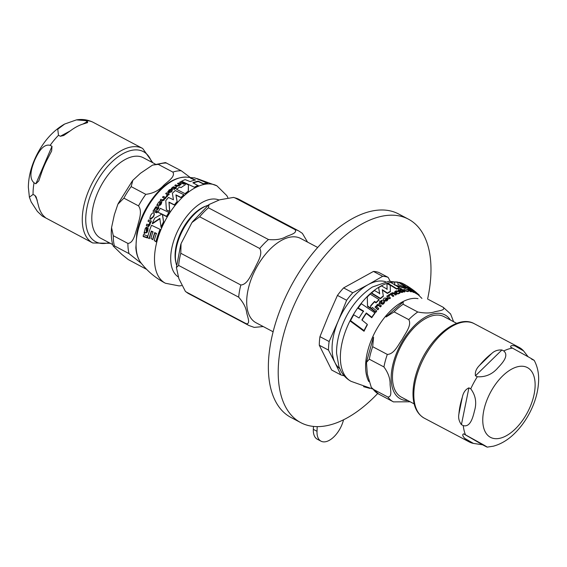 <?xml version="1.0" encoding="UTF-8"?>
<svg xmlns="http://www.w3.org/2000/svg" width="567" height="567" viewBox="0 0 567 567"><rect width="100%" height="100%" fill="white"/><g stroke="black" fill="none" stroke-linecap="round" stroke-linejoin="round"><path stroke-width="0.85" d="M155.273 164.054L143.309 157.725A45.551 24.275 117.9 0 0 108.708 174.112A45.551 24.275 117.9 0 0 92.031 222.647A45.551 24.275 117.9 0 0 100.742 238.268L112.713 244.59M172.871 172.106L158.236 164.366L152.558 165.096L140.481 173.261L132.834 180.313L131.161 186.614L145.804 194.346C153.019 193.467 158.937 190.505 163.558 185.459C167.471 181.589 175.699 176.741 172.871 172.106A53.44 28.478 -62.1 0 1 181.263 170.766L190.165 177.436M152.558 165.096L165.479 162.58L181.263 170.766M141.466 263.499L129.021 253.612L114.385 245.88L113.209 246.007L121.785 254.385L128.255 259.566L146.605 269.36M138.532 205.878L123.897 198.145L117.872 204.233L114.364 214.687L111.557 227.601L113.265 235.688L127.901 243.42C133.968 242.917 135.23 232.718 137.434 226.878C138.681 220.528 142.771 211.831 138.532 205.878A53.44 28.478 -62.1 0 1 145.804 194.346M414.172 403.895L401.429 397.162A45.551 24.275 -62.1 0 1 398.962 395.475A45.551 24.275 -62.1 0 1 402.591 343.106A45.551 24.275 -62.1 0 1 443.989 316.62L456.733 323.36M428.758 299.652A53.44 28.478 117.9 0 0 428.609 299.567L443.245 307.3L450.595 313.962L453.586 321.695M403.18 301.963L403.123 304.245L417.766 311.985C424.761 313.345 430.388 313.296 434.648 311.829C438.277 310.801 446.066 310.355 443.089 307.222L428.411 299.468M373.568 337.195L372.675 346.699L387.318 354.432C394.313 354.162 398.289 344.651 402.251 339.25C405.249 333.346 412.06 325.33 408.75 319.618L394.108 311.878L386.12 316.953M373.192 389.267L387.828 397.006C392.647 397.141 390.252 388.827 390.096 384.199C390.231 378.536 388.175 372.781 383.937 366.948L369.294 359.209L366.473 362.377L367.331 374.213L371.314 387.396L373.192 389.267A53.44 28.478 117.9 0 0 378.671 394.065A53.44 28.478 117.9 0 0 378.827 394.143M410.139 401.769L393.463 401.883A53.44 28.478 117.9 0 1 393.307 401.805L393.505 401.904M531.492 359.067C535.305 360.995 534.617 360.47 529.408 357.493L510.598 347.082M510.669 347.124C510.357 345.636 511.788 345.239 514.956 345.927A53.44 28.478 -62.1 0 1 519.152 347.415A53.44 28.478 -62.1 0 1 523.575 350.909L528.104 356.742M501.908 349.981L503.758 350.959C509.244 355.559 502.49 363.036 497.932 367.777C492.454 374.234 485.579 377.232 477.301 376.764L475.451 375.786C474.855 372.122 476.266 368.607 479.682 365.24A53.44 28.478 -62.1 0 1 491.702 353.517C494.403 350.909 497.812 349.733 501.908 349.981L475.451 375.786M468.909 387.856L470.752 388.827C475.699 395.44 476.925 402.875 474.416 411.132C472.878 417.631 470.206 427.532 463.267 425.604L461.425 424.626C458.987 421.309 458.15 417.759 458.909 413.981A53.44 28.478 -62.1 0 1 462.311 397.276C463.282 392.548 465.479 389.409 468.909 387.856L461.425 424.626M463.643 433.833L482.382 444.209C487.585 447.179 488.279 447.703 484.459 445.782L482.616 444.804L473.41 443.401A53.44 28.478 -62.1 0 1 469.214 441.913A53.44 28.478 -62.1 0 1 464.791 438.419C462.544 436.03 462.162 434.499 463.643 433.833L482.616 444.804M534.22 360.399C537.261 366.119 538.735 372.476 538.65 379.486C538.466 390.635 535.425 401.847 529.528 413.123C525.432 420.898 520.456 427.66 514.616 433.408C508.138 439.829 501.044 444.089 493.347 446.194L487.173 447.129L484.459 445.782M152.828 162.757L142.693 148.476L92.634 122.04C87.46 119.658 82.059 118.935 76.439 119.885L85.603 120.629L87.446 121.607L87.63 122.592L82.747 124.123A53.44 28.478 117.9 0 0 70.428 130.779L63.745 135.499L60.329 136.264L58.486 135.286L57.756 129.255L64.638 124.045L76.439 119.885M142.693 148.476A53.44 28.478 117.9 0 0 121.544 150.482A53.44 28.478 117.9 0 0 82.47 214.773A53.44 28.478 117.9 0 0 92.754 242.974L42.341 216.133L37.365 211.406L31.157 201.916L29.392 197.203L33.063 194.424L34.906 195.395L36.168 196.983L38.372 205.332A53.44 28.478 117.9 0 0 43.376 215.694L45.828 218.026M35.891 183.779L34.041 182.801C28.116 177.705 31.993 166.989 34.693 160.156C37.783 153.529 42.844 143.437 50.151 145.336L51.994 146.314L51.64 150.992L48.301 157.456A53.44 28.478 117.9 0 0 40.98 174.48L38.762 180.944L35.891 183.779L51.994 146.314M370.23 294.138A55.58 29.619 117.9 0 0 367.274 297.002L367.551 305.939L370.669 308.058L370.62 305.811A54.971 29.293 -62.1 0 1 374.596 301.417L376.077 302.431A54.701 29.151 -62.1 0 1 379.032 299.553L370.23 294.138M408.403 290.028L404.888 288.872L403.789 289.453L404.278 290.169L407.758 291.147L408.878 290.68L408.403 290.028M398.147 291.41L396.808 290.836L395.546 291.069L394.639 291.927L395.256 292.388L396.014 291.488L397.233 291.58L396.439 293.387L398.084 293.5L400.267 292.402L398.147 291.41M396.213 292.962L396.425 293.805L396.213 292.962M388.345 298.866L387.8 298.433L386.708 299.83L384.525 300.205A53.893 28.719 -62.1 0 1 387.318 297.966L384.057 298.171L383.115 299.745L383.675 300.836C385.872 301.233 387.02 301.07 387.119 300.34L388.345 298.866L387.105 300.758L383.653 301.261L383.122 299.95M415.533 292.083L412.117 290.148L414.647 291.53L413.917 291.651L415.526 292.636L417.631 293.784L415.533 292.083M414.087 291.381L414.066 291.927M369.776 388.367L363.589 386.673M390.351 291.318L390.245 285.378L386.97 283.528L387.084 289.149L381.548 285.924A55.58 29.619 117.9 0 0 378.636 287.632L379.67 293.508L374.518 290.524A55.58 29.619 117.9 0 0 371.576 292.933L380.386 298.341A54.701 29.151 -62.1 0 1 383.32 295.924L382.3 289.709L387.438 293.026A54.701 29.151 -62.1 0 1 390.351 291.318L390.337 291.729A54.205 28.882 117.9 0 0 388.026 293.061A54.205 28.882 117.9 0 0 387.424 293.437L382.286 290.113M387.07 289.56L386.97 283.528M379.656 293.919L378.636 287.632M383.32 295.924L383.306 296.335A54.205 28.882 117.9 0 0 380.365 298.759L371.562 293.352L371.576 292.933M374.915 312.878L361.363 303.721A55.58 29.619 117.9 0 0 358.216 307.924L363.553 311.07A55.254 29.441 117.9 0 0 359.088 318.002L353.758 314.813A55.58 29.619 117.9 0 0 350.548 320.653L364.071 330.575A53.496 28.506 -62.1 0 1 367.296 324.381L361.866 319.958A54.829 29.215 -62.1 0 1 366.332 312.97L371.761 317.208A53.496 28.506 -62.1 0 1 374.915 312.878L374.893 313.36A52.993 28.237 117.9 0 0 371.746 317.726L366.317 313.473A54.333 28.952 117.9 0 0 362.086 320.114M363.532 311.567L358.202 308.413L358.216 307.924M367.296 324.381L367.274 324.976A52.993 28.237 117.9 0 0 364.042 331.263L350.526 321.283L350.548 320.653M379.032 299.553L379.018 299.978A54.205 28.882 117.9 0 0 376.063 302.87L374.581 301.85A54.475 29.023 117.9 0 0 370.705 306.145M370.669 308.058L370.655 308.519L367.529 306.4L367.274 297.002M406.851 287.653L398.062 284.563L397.836 282.104A55.58 29.619 117.9 0 0 394.483 281.976L394.887 284.861L390.691 282.465A55.58 29.619 117.9 0 0 387.814 283.224L396.617 288.638A54.701 29.151 -62.1 0 1 399.494 287.894L395.298 285.116L403.498 287.434A54.701 29.151 -62.1 0 1 406.851 287.653L406.837 288.135A54.205 28.882 117.9 0 0 403.484 287.894L396.368 285.796M394.873 285.293L394.483 281.976M399.494 287.894L399.48 288.327A54.205 28.882 117.9 0 0 396.602 289.064L387.793 283.642L387.814 283.224M408.878 290.68L408.857 291.154L407.737 291.608L404.257 290.616L403.789 289.453M412.315 290.12A54.205 28.882 117.9 0 0 407.942 288.362L399.14 282.813L399.161 282.331L407.964 287.866A54.701 29.151 -62.1 0 1 414.172 290.779L418.467 294.436A53.489 28.506 -62.1 0 1 419.204 295.053L414.895 291.346A54.609 29.101 117.9 0 0 414.704 291.19A54.609 29.101 117.9 0 0 414.151 290.779L414.144 291.027M400.267 292.402L399.714 293.267L398.069 293.919L396.425 293.805L396.624 292.714M397.219 292.005L396 291.906L395.242 292.806L394.639 291.927M387.318 297.966L387.304 298.384A53.39 28.449 117.9 0 0 384.83 300.354M381.244 305.648L379.614 304.366C379.543 303.714 378.664 303.862 376.984 304.819L376.19 306.456L375.829 306.187A54.276 28.924 117.9 0 0 375.021 307.108L377.863 309.334A53.489 28.506 -62.1 0 1 378.678 308.405L376.637 306.797L377.197 305.443L378.827 305.188L380.45 306.471A53.489 28.506 -62.1 0 1 381.244 305.648L381.23 306.088A52.979 28.237 117.9 0 0 380.436 306.917L378.813 305.634L377.183 305.882L376.623 307.25M378.678 308.405L378.664 308.859A52.979 28.237 117.9 0 0 377.849 309.795L375.021 307.108M413.683 291.445L412.712 291.169M417.631 293.784L417.603 294.386L413.896 292.182M411.38 291.339L411.358 291.828A52.979 28.237 117.9 0 0 410.586 291.707L407.744 289.439L407.765 288.957L410.607 291.225A53.489 28.506 -62.1 0 1 411.38 291.339L409.346 289.687L409.856 289.539L413.067 291.707A53.489 28.506 -62.1 0 1 413.818 291.941L412.195 290.58L408.538 289.057A54.276 28.924 117.9 0 0 407.765 288.957M413.818 291.941L413.804 292.459A52.979 28.237 117.9 0 0 413.052 292.225L411.429 290.871L409.324 290.169M392.995 296.506L390.16 293.926L392.995 296.506A52.979 28.237 117.9 0 1 393.789 296.031L391.769 293.99M391.769 294.046L392.307 293.217L393.916 293.401L395.546 294.656A53.489 28.506 -62.1 0 1 396.319 294.259L396.305 294.677A52.979 28.237 117.9 0 0 395.532 295.074L393.902 293.812L392.293 293.635L391.754 294.464M400.904 289.9L400.401 289.524A54.276 28.924 117.9 0 0 399.175 289.85L398.58 289.418L398.232 290.68A54.149 28.853 -62.1 0 1 398.906 290.46L401.422 292.019L402.527 291.948L403.314 291.566L402.79 291.147L401.075 291.289L399.678 290.226A54.149 28.853 -62.1 0 1 400.904 289.9L400.89 290.332A53.645 28.584 117.9 0 0 400.089 290.538M403.314 291.566L402.513 292.381L401.408 292.444L398.892 290.885A53.645 28.584 117.9 0 0 398.211 291.105L398.169 290.637M382.201 300.673L381.69 300.297A54.276 28.924 117.9 0 0 380.429 301.453L379.84 301.02L379.451 303.274A54.149 28.853 -62.1 0 1 380.145 302.587L382.675 303.912L383.802 303.239L384.61 302.19L384.086 301.779L383.391 302.75L382.335 302.898L380.939 301.835A54.149 28.853 -62.1 0 1 382.201 300.673L382.179 301.098A53.645 28.584 117.9 0 0 381.18 302.013M384.61 302.19L383.781 303.671L382.654 304.344L380.131 303.019A53.645 28.584 117.9 0 0 379.436 303.714L379.394 303.232M419.204 295.053L419.183 295.698A52.979 28.237 117.9 0 0 418.446 295.053L417.61 294.294M375.737 312.36L371.413 309.001L371.428 308.533L375.751 311.885L375.737 312.36A52.979 28.237 117.9 0 1 376.616 311.269L376.63 310.801L372.306 307.463A54.609 29.101 117.9 0 0 371.428 308.533M404.788 291.41L404.767 291.849A52.979 28.237 117.9 0 0 404.002 291.991L401.152 289.787L401.174 289.347L404.016 291.551A53.489 28.506 -62.1 0 1 404.788 291.41L401.939 289.205A54.276 28.924 117.9 0 0 401.174 289.347M389.579 298.788L386.751 296.201L389.579 298.788A52.979 28.237 117.9 0 1 390.365 298.221L388.551 296.002L389.983 295.067L389.898 294.443L388.65 294.797L388.182 296.116L387.53 295.641A54.276 28.924 117.9 0 0 386.751 296.201M389.983 295.067L388.572 296.208M400.352 288.397L400.217 289.156L401.004 289.312L401.138 288.553L400.238 288.723L401.138 288.553M380.386 298.341L380.365 298.759M387.438 293.026L387.424 293.437M389.593 298.37A53.489 28.506 -62.1 0 1 390.379 297.81M404.016 291.551L404.002 291.991M375.751 311.885A53.489 28.506 -62.1 0 1 376.63 310.801M418.467 294.436L418.446 295.053M382.675 303.912L382.654 304.344M380.145 302.587L380.131 303.019M379.451 303.274L379.436 303.714M401.422 292.019L401.408 292.444M398.906 290.46L398.892 290.885M398.232 290.68L398.211 291.105M396.319 294.259L394.689 293.004L392.081 292.742L391.315 293.713L390.961 293.451A54.276 28.924 117.9 0 0 390.16 293.926M395.546 294.656L395.532 295.074M393.009 296.087A53.489 28.506 -62.1 0 1 393.803 295.613M409.346 289.687L409.856 289.539L409.842 290.035M410.607 291.225L410.586 291.707M413.067 291.707L413.052 292.225M416.263 292.912L416.242 293.479M412.117 290.148L412.103 290.51M412.733 290.644L412.719 291.013M377.863 309.334L377.849 309.795M380.45 306.471L380.436 306.917M395.256 292.388L395.242 292.806M398.856 292.841L398.842 293.267M410.671 288.312L410.678 288.249A55.254 29.441 -62.1 0 0 410.061 287.816A55.254 29.441 -62.1 0 0 407.29 286.328L408.977 287.476A55.02 29.321 117.9 0 1 412.074 289.213L414.172 290.779A54.701 29.151 -62.1 0 1 414.392 290.949L412.592 289.602M407.964 287.866L407.942 288.362M410.069 287.816L407.879 286.399A55.431 29.541 117.9 0 0 405.483 285.18L403.789 284.173A55.538 29.597 -62.1 0 1 405.788 285.151L403.52 283.89A55.58 29.619 117.9 0 0 399.161 282.331M405.788 285.151A55.538 29.597 -62.1 0 1 406.822 285.803M396.617 288.638L396.602 289.064M403.498 287.434L403.484 287.894M374.596 301.417L374.581 301.85M376.077 302.431L376.063 302.87M367.551 305.939L367.529 306.4M364.071 330.575L364.042 331.263M366.332 312.97L366.317 313.473M371.761 317.208L371.746 317.726M185.239 193.524A55.58 29.619 -62.1 0 1 188.265 191.122L188.414 184.885L185.409 183.538L185.31 184.771A54.971 29.293 117.9 0 0 181.079 187.606L179.668 186.982A54.701 29.151 117.9 0 0 176.628 189.378L185.366 193.822L176.628 189.378M150.191 219.032L153.359 216.466C154.323 214.276 154.408 213.072 153.614 212.866C152.906 212.483 151.928 213.32 150.68 215.375C149.738 217.997 149.66 219.245 150.446 219.096L150.127 218.855M154.075 213.44L153.614 212.866M158.71 205.112L159.944 204.992L161.829 202.1L161.248 201.866L160.61 203.539L159.37 204.163L160.135 201.313L158.647 202.213L156.775 205.282L157.576 204.673L158.838 205.41L157.711 204.97L157.222 205.701L156.775 205.282M167.626 192.022L168.137 192.22L169.207 190.725L171.319 189.867A53.893 28.719 117.9 0 0 168.583 192.489L171.709 191.426L172.162 189.187C170.057 189.385 168.945 189.796 168.838 190.427L167.626 192.022L168.264 192.511L169.342 191.015L171.447 190.158M172.659 189.732L172.162 189.187M145.747 232.52L146.853 232.087L148.115 227.785L147.548 227.573L147.222 229.968L146.194 231.06L146.435 227.034L145.216 228.544L144.032 233.179L144.649 232.144L145.925 232.924L144.826 232.555L144.521 233.689L144.032 233.179M146.69 227.459L146.435 227.034M183.885 194.701L184.013 194.991A55.084 29.356 117.9 0 0 181.114 197.713L176.032 195.168L177.202 201.887A55.084 29.356 117.9 0 0 176.642 202.539A55.084 29.356 117.9 0 0 174.53 205.105L169.065 202.376L169.76 211.619L166.507 209.96L169.632 211.328L168.945 202.093L174.402 204.822A55.58 29.619 -62.1 0 1 177.081 201.604L175.912 194.878L180.993 197.429A55.58 29.619 -62.1 0 1 183.885 194.701L175.274 190.555A54.701 29.151 117.9 0 0 172.382 193.269L173.445 199.761L168.47 197.444A54.701 29.151 117.9 0 0 165.791 200.661L166.379 209.67M194.998 180.086L190.512 178.144L195.53 179.98A54.829 29.215 117.9 0 0 190.221 181.596L185.147 179.633A53.496 28.506 117.9 0 0 181.568 181.234L194.736 187.386A55.084 29.356 117.9 0 1 198.287 185.721L192.886 182.78A55.254 29.441 -62.1 0 1 198.181 181.121L203.411 183.687A55.58 29.619 -62.1 0 1 207.458 183.148L194.665 177.847A53.496 28.506 117.9 0 0 190.512 178.144M207.458 183.148L207.65 183.588A55.084 29.356 117.9 0 0 203.581 184.077L198.351 181.511A54.758 29.179 117.9 0 0 193.361 182.999M188.414 184.885L188.393 191.419A55.084 29.356 117.9 0 0 185.366 193.822M162.112 214.354L157.931 212.207L161.978 214.05L154.77 218.061A54.701 29.151 117.9 0 0 152.296 223.405L152.445 223.745L159.951 218.72M168.916 212.469L169.044 212.76A55.084 29.356 117.9 0 0 166.663 216.644L162.509 214.546L163.665 222.151A55.084 29.356 117.9 0 0 161.177 227.452L161.028 227.126A55.58 29.619 -62.1 0 1 163.53 221.839L162.382 214.248L166.528 216.339A55.58 29.619 -62.1 0 1 168.916 212.469L160.312 208.316A54.701 29.151 117.9 0 0 157.931 212.207M153.749 213.178C154.529 213.539 154.451 214.744 153.501 216.785L150.588 219.429M149.39 238.672L147.512 237.559L149.39 238.672A54.524 29.052 117.9 0 1 151.517 231.414L153.133 232.137M152.87 239.678L150.942 238.452L152.87 239.678A54.942 29.278 117.9 0 1 154.89 232.959L156.549 233.781M160.085 229.344L160.234 229.685A55.084 29.356 117.9 0 0 156.201 241.896L154.217 240.557L156.017 241.478A55.58 29.619 -62.1 0 1 160.085 229.344L151.517 225.283A54.701 29.151 117.9 0 0 147.512 237.559M161.829 202.1L161.184 204.113L160.071 205.282L158.838 205.41M160.263 201.604L159.497 204.453M172.297 189.484L171.836 191.717L168.782 192.808L168.583 192.489M179.505 184.622L177.471 183.58L179.363 184.303L178.725 185.14L177.102 185.444L175.593 184.863A53.489 28.506 117.9 0 0 174.764 185.466L176.28 186.047C176.316 186.437 177.188 186.26 178.903 185.501L180.129 184.608A54.276 28.924 -62.1 0 1 180.993 184.048L178.343 183.028A53.489 28.506 117.9 0 0 177.471 183.58M180.993 184.048L181.135 184.367A53.773 28.655 117.9 0 0 180.263 184.92L179.037 185.813L176.415 186.352L174.764 185.466M148.115 227.785L147.838 230.649L147.023 232.477L145.925 232.924M146.598 227.402L146.364 231.456M150.049 222.285L148.015 221.25L149.901 221.945L149.624 223.625L148.334 224.674L146.839 224.142A53.489 28.506 117.9 0 0 146.336 225.482L147.831 226.006L149.901 224.199L150.319 222.108L150.652 222.236A54.276 28.924 -62.1 0 1 151.212 220.967L148.568 219.968A53.489 28.506 117.9 0 0 148.015 221.25M151.212 220.967L151.354 221.3A53.773 28.655 117.9 0 0 150.801 222.576L150.468 222.448L150.049 224.546C148.859 226.446 148.171 227.055 147.987 226.368L146.336 225.482M164.267 200.016L161.864 201.058L160.341 200.463L161.737 200.768L164.139 199.726L164.827 198.23L164.139 199.726M164.827 198.23L165.16 198.372A54.276 28.924 -62.1 0 1 165.897 197.5L166.018 197.791A53.773 28.655 117.9 0 0 165.288 198.663L164.954 198.521M164.522 198.344L162.488 197.302L164.395 198.06L163.92 199.258L162.431 199.86L160.908 199.265A53.489 28.506 117.9 0 0 160.213 200.172M157.605 208.458L156.294 207.933L155.379 208.507L154.848 209.769L154.359 209.584L156.166 207.635L157.477 208.153A54.149 28.853 117.9 0 0 156.457 209.811L156.931 210.003A54.276 28.924 -62.1 0 1 157.952 208.351L158.512 208.585L158.696 206.26A54.149 28.853 117.9 0 0 158.122 207.139L155.797 206.806L154.231 209.28M158.753 206.282L158.64 208.883L158.087 208.649A53.773 28.655 117.9 0 0 157.066 210.307L156.457 209.811M174.99 188.244L173.679 187.727L171.936 188.868L171.312 188.386L171.801 188.57L173.552 187.429L174.863 187.946A54.149 28.853 117.9 0 0 173.587 189.017L174.197 189.513A53.773 28.655 117.9 0 1 175.472 188.442L176.025 188.669L176.387 186.741A54.149 28.853 117.9 0 0 175.671 187.301L173.275 186.798L171.312 188.386M147.463 235.915L147.647 236.333A54.106 28.832 117.9 0 0 147.25 237.92L143.323 236.609L143.125 236.155L147.059 237.488A54.609 29.101 -62.1 0 1 147.463 235.915L143.508 234.554A53.489 28.506 117.9 0 0 143.125 236.155M183.871 184.133L179.824 182.553L183.729 183.814A54.609 29.101 -62.1 0 1 184.686 183.269L184.828 183.595A54.106 28.832 117.9 0 0 183.871 184.133L183.729 183.814M156.301 211.066L156.435 211.371A53.773 28.655 117.9 0 0 155.819 212.448L153.154 211.413L155.684 212.143A54.276 28.924 -62.1 0 1 156.301 211.066L153.636 210.024A53.489 28.506 117.9 0 0 153.019 211.101M167.747 194.481L168.356 194.729A54.276 28.924 -62.1 0 1 169.108 193.942L169.235 194.226A53.773 28.655 117.9 0 0 168.484 195.02L167.875 194.772L167.428 196.26L166.259 197.118L167.875 194.772M167.393 194.623L165.684 193.666L167.35 194.46M157.293 211.569L157.265 212.377L156.577 212.887L157.179 211.314L156.449 212.582L156.499 211.81M167.208 194.502L166.131 196.827M169.108 193.942L166.436 192.872A53.489 28.506 117.9 0 0 165.684 193.666M184.686 183.269L180.646 181.688A53.489 28.506 117.9 0 0 179.682 182.227M147.059 237.488L147.25 237.92M173.587 189.017L174.197 189.513M174.062 189.215A54.276 28.924 -62.1 0 1 175.338 188.145L175.472 188.442M175.338 188.145L176.025 188.669M175.898 188.372L176.436 186.763M165.897 197.5L163.218 196.43A53.489 28.506 117.9 0 0 162.488 197.302M146.853 232.087L147.023 232.477M144.337 233.271L144.521 233.689M149.206 238.246A55.02 29.321 -62.1 0 1 151.354 231.045L151.517 231.414M156.017 241.478L156.201 241.896M151.354 231.045L152.97 231.768A55.254 29.441 117.9 0 0 150.942 238.452M152.686 239.26A55.431 29.541 -62.1 0 1 154.727 232.59L156.393 233.413A55.538 29.597 117.9 0 0 154.217 240.557M154.727 232.59L154.89 232.959M152.296 223.405L159.816 218.408L161.028 227.126M203.411 183.687L203.581 184.077M198.181 181.121L198.351 181.511M181.568 181.234L194.736 187.386M194.594 187.06A55.58 29.619 -62.1 0 1 198.131 185.374M176.5 264.888A38.315 20.419 -62.1 0 1 182.39 230.868A38.315 20.419 -62.1 0 1 206.884 205.693A38.315 20.419 -62.1 0 1 207.983 205.318M307.548 242.102L302.374 233.37L298.88 231.01A53.44 28.478 117.9 0 0 294.946 229.578C297.824 233.157 289.737 234.908 285.917 236.779C281.416 239.309 275.597 240.224 268.453 239.522L208.415 207.798L209.046 204.524L219.592 199.818L233.583 197.408L234.908 197.855L294.946 229.578M259.707 248.481C263.237 254.349 257.071 262.79 254.491 268.971C250.947 274.648 247.616 284.584 240.84 285.003L180.802 253.279L181.043 243.654L191.951 222.526L199.669 216.757L259.707 248.481A53.44 28.478 117.9 0 1 268.453 239.522M238.672 297.165C243.392 302.558 246.071 307.732 246.702 312.679C247.46 316.74 250.798 324.175 246.298 323.743L186.267 292.012L185.416 291.424L178.888 278.688L176.422 267.546L178.64 265.441L238.672 297.165A53.44 28.478 117.9 0 1 240.84 285.003M254.207 327.393L263.23 326.549M317.683 247.46L300.616 238.438A47.685 25.409 117.9 0 0 285.867 238.346A47.685 25.409 117.9 0 0 250.734 280.431A47.685 25.409 117.9 0 0 256.057 322.765L273.124 331.78M313.452 426.419L313.324 429.347A20.554 10.95 117.9 0 0 317.343 439.241L321.035 441.19A20.554 10.95 117.9 0 0 343.049 421.529L343.574 419.786M317.215 426.625L317.017 431.296A20.554 10.95 117.9 0 0 321.035 441.19M339.668 368.55A49.329 26.288 -62.1 0 1 334.984 362.66A49.329 26.288 -62.1 0 1 338.215 321.064A49.329 26.288 -62.1 0 1 368.04 284.705A49.329 26.288 -62.1 0 1 385.553 281.714M334.984 362.66L340.845 374.872L331.645 370.017L319.285 345.239L328.477 350.094L334.984 362.66M390.16 281.204L388.126 277.376L378.933 272.514A54.262 28.917 -62.1 0 0 373.447 271.437L382.64 276.292L368.04 284.705L352.787 292.763L343.595 287.908L373.447 271.437M338.215 321.064L329.143 341.518L319.951 336.656L328.371 315.862L337.443 295.407L346.635 300.269L338.215 321.064M337.443 295.407A54.262 28.917 -62.1 0 1 343.595 287.908M319.285 345.239A54.262 28.917 -62.1 0 1 319.951 336.656M328.477 350.094A54.262 28.917 -62.1 0 1 329.143 341.518M346.635 300.269A54.262 28.917 -62.1 0 1 352.787 292.763M382.64 276.292A54.262 28.917 -62.1 0 1 388.126 277.376M344.141 375.751A54.262 28.917 -62.1 0 1 340.845 374.872M427.582 299.121A115.101 61.335 117.9 0 0 408.382 219.138A115.101 61.335 117.9 0 0 372.746 218.919A115.101 61.335 117.9 0 0 287.965 320.497A115.101 61.335 117.9 0 0 300.822 422.67A115.101 61.335 117.9 0 0 336.458 422.883A115.101 61.335 117.9 0 0 377.686 393.505M408.382 219.138L398.537 213.936A115.101 61.335 117.9 0 0 362.908 213.716A115.101 61.335 117.9 0 0 278.128 315.295A115.101 61.335 117.9 0 0 290.977 417.468L300.822 422.67M158.236 164.366A53.44 28.478 -62.1 0 1 166.62 163.034M114.385 245.88A53.44 28.478 -62.1 0 1 113.265 235.688M123.897 198.145A53.44 28.478 -62.1 0 1 131.161 186.614M129.021 253.612A53.44 28.478 -62.1 0 1 127.901 243.42M450.375 319.994A47.522 25.324 117.9 0 0 447.483 316.641A47.522 25.324 117.9 0 0 398.551 348.599A47.522 25.324 117.9 0 0 407.808 400.536M417.766 311.985A53.44 28.478 117.9 0 0 408.75 319.618M387.318 354.432A53.44 28.478 117.9 0 0 383.937 366.948M387.828 397.006A53.44 28.478 117.9 0 0 393.307 401.805L378.671 394.065L371.321 387.403M372.675 346.699A53.44 28.478 117.9 0 0 369.294 359.209M403.123 304.245A53.44 28.478 117.9 0 0 394.108 311.878M523.575 350.909L514.956 345.927M491.702 353.517L479.682 365.24M462.311 397.276L458.909 413.981M464.791 438.419L473.41 443.401M469.214 441.913L424.307 418.184A53.44 28.478 -62.1 0 1 414.888 404.484A53.44 28.478 -62.1 0 1 431.735 345.423A53.44 28.478 -62.1 0 1 474.246 323.686L519.152 347.415M465.486 434.811A53.44 28.478 -62.1 0 1 464.097 430.488A53.44 28.478 -62.1 0 1 463.267 425.604M470.752 388.827A53.44 28.478 -62.1 0 1 477.301 376.764M503.758 350.959A53.44 28.478 -62.1 0 1 512.518 348.095M515.311 428.928A39.463 21.029 -62.1 0 1 483.545 427.234A39.463 21.029 -62.1 0 1 502.575 375.999A39.463 21.029 -62.1 0 1 534.341 377.693A39.463 21.029 -62.1 0 1 515.311 428.928M37.259 200.264L34.906 195.395M34.041 182.801A53.44 28.478 117.9 0 0 33.262 188.768A53.44 28.478 117.9 0 0 33.063 194.424M92.953 122.203A53.44 28.478 117.9 0 0 85.603 120.629M58.486 135.286A53.44 28.478 117.9 0 0 50.151 145.336M60.329 136.264L70.301 130.871M82.867 124.081L87.446 121.607M109.07 242.669A50.973 27.166 -62.1 0 1 86.496 210.307A50.973 27.166 -62.1 0 1 123.216 153.544A50.973 27.166 -62.1 0 1 151.63 162.127M390.606 282.479A55.084 29.356 117.9 0 0 378.636 287.356A55.084 29.356 117.9 0 0 343.489 337.266A55.084 29.356 117.9 0 0 351.065 381.336L372.462 388.934M399.147 282.642A55.084 29.356 117.9 0 0 397.871 282.373M394.476 282.097A55.084 29.356 117.9 0 0 390.691 282.465M418.021 298.653A49.946 26.614 117.9 0 0 400.302 303.118A49.946 26.614 117.9 0 0 368.805 381.541M388.948 295.357L388.927 295.768M383.802 303.239L383.781 303.671M381.414 303.558L381.393 303.99M402.527 291.948L402.513 292.381M400.174 291.417L400.153 291.849M393.916 293.401L393.902 293.812M392.307 293.217L392.293 293.635M411.444 290.368L411.429 290.871M417.114 293.5L417.092 294.082M415.526 292.636L415.505 293.189M413.456 290.765L413.435 291.31M377.197 305.443L377.183 305.882M378.827 305.188L378.813 305.634M387.119 300.34L387.105 300.758M383.675 300.836L383.653 301.261M398.084 293.5L398.069 293.919M396.014 291.488L396 291.906M399.728 292.841L399.714 293.267M404.278 290.169L404.257 290.616M407.758 291.147L407.737 291.608M181.468 285.64L179.137 285.91L165.451 283.252A55.084 29.356 -62.1 0 1 177.23 202.851A55.084 29.356 -62.1 0 1 216.927 185.848L196.862 178.52M141.055 262.982A49.946 26.614 -62.1 0 1 156.69 194.268A49.946 26.614 -62.1 0 1 186.437 177.11L193.248 177.854M147.831 226.006L147.987 226.368M144.649 232.144L144.826 232.555M144.443 232.371L144.62 232.782M147.675 230.266L147.838 230.649M146.555 229.139L146.718 229.522M178.385 277.015A43.574 23.219 -62.1 0 1 188.676 213.979A43.574 23.219 -62.1 0 1 219.018 200.016M206.197 205.97A36.997 19.717 117.9 0 0 205.474 206.225A36.997 19.717 117.9 0 0 176.032 263.045M246.298 323.743A53.44 28.478 117.9 0 0 248.941 325.508L188.91 293.784A53.44 28.478 -62.1 0 1 186.267 292.012M178.64 265.441A53.44 28.478 -62.1 0 1 180.802 253.279M199.669 216.757A53.44 28.478 -62.1 0 1 208.415 207.798M234.908 197.855A53.44 28.478 -62.1 0 1 238.849 199.286L233.576 197.408M313.324 429.347L317.017 431.296M113.046 245.688C111.373 240.323 110.877 234.299 111.564 227.601M118.17 203.56L132.487 180.724M366.502 362.086L373.228 337.953M386.63 316.343L403.13 301.991M424.307 418.184C417.744 414.427 414.03 407.63 413.166 397.793C412.485 389.146 413.967 379.692 417.624 369.436C428.085 338.924 457.108 313.827 474.246 323.686M29.392 197.203L28.35 187.209C28.527 176.082 31.554 164.877 37.429 153.614C44.396 140.425 53.355 130.63 64.298 124.23M92.754 242.974L110.267 243.3M421.933 298.419L419.183 295.698M401.252 288.709L401.23 289.149M400.132 288.568L400.118 289M414.704 291.19L416.242 292.444M413.69 291.374L413.669 291.906M383.115 299.745L383.101 300.17M351.072 381.336C346.869 379.011 343.567 375.751 341.171 371.548L338.96 366.792L336.564 353.198C336.465 345.983 337.691 338.478 340.243 330.681C346.898 311.411 357.586 296.867 372.306 287.051L388.877 281.275L399.154 282.494M165.451 283.252C155.847 278.241 147.711 271.487 141.063 262.982C138.043 258.999 136.307 253.931 135.853 247.772L136.789 233.484C139.73 219.096 146.073 206.048 155.826 194.353C165.883 182.737 176.089 176.989 186.437 177.11M216.927 185.848L226.828 195.636L227.828 197.529M188.91 293.784L185.416 291.424M176.429 267.397L180.774 244.434M192.426 221.846L208.897 204.63M248.941 325.508L254.214 327.393M298.88 231.01L238.849 199.286"/></g></svg>
